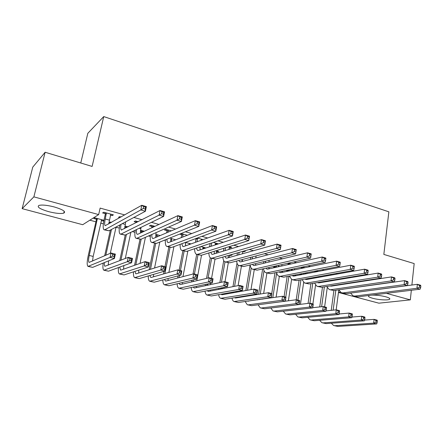<?xml version="1.0" encoding="UTF-8"?>
<svg xmlns="http://www.w3.org/2000/svg" width="443" height="443" viewBox="0 0 443 443"><rect width="100%" height="100%" fill="white"/><g stroke="black" fill="none" stroke-linecap="round" stroke-linejoin="round"><path stroke-width="0.66" d="M54.273 206.953C62.972 209.6 66.14 211.665 63.775 213.144C60.658 213.897 55.619 213.399 48.647 211.654C39.837 209.03 36.619 206.942 39.006 205.391C42.179 204.66 47.268 205.181 54.273 206.953M371.804 295.127C376.257 295.021 380.891 295.57 385.698 296.771C389.054 297.724 390.366 298.554 389.624 299.258C388.278 300.481 378.51 299.9 372.696 298.283C369.257 297.319 367.917 296.472 368.687 295.747L369.556 295.403M89.84 220.188L95.909 221.821M100.666 223.1L103.363 223.82M116.011 227.226L119.311 228.112M132.307 231.606L134.96 232.315M148.505 235.958L150.304 236.44M164.375 240.222L165.361 240.488M242.266 261.165L242.842 261.32M255.611 264.753L256.541 265.003M268.868 268.314L269.992 268.619M281.892 271.814L283.199 272.168M294.684 275.258L296.179 275.657M307.364 278.664L308.926 279.084M320.261 282.13L321.457 282.451M332.926 285.536L333.767 285.763M82.725 224.706L22.15 208.653L33.873 196.858L98.667 214.589L82.725 224.706M33.873 196.858L45.125 152.254L32.765 167.122L22.15 208.653M80.759 163.002L87.819 133.304L103.74 116.581L388.865 211.826L383.837 254.42L414.177 263.574L411.896 285.037M411.337 290.265L410.318 299.872L378.887 303.178L338.463 292.469M110.462 223.028L109.161 222.674L110.29 222.026L111.603 222.38M121.111 216.992L119.754 216.621L118.53 217.319L119.881 217.69M141.45 231.407L140.37 231.119M144.313 231.252L140.481 230.21M154.917 226.323L150.797 225.188L149.441 225.83L151.899 226.506M175.744 239.768L170.804 238.434M187.345 235.272L181.049 233.533M181.569 234.674L179.57 234.125M204.057 247.443L203.896 248.301L205.397 247.809L200.906 246.59M203.896 248.301L202.861 248.019M216.45 243.301L216.278 244.231L217.895 243.7L213.271 242.426M216.278 244.231L215.276 243.955M230.598 254.841L230.482 255.489L232.077 255.041L230.958 254.736M230.482 255.489L229.629 255.257M243.744 251.087L243.628 251.762L245.344 251.275L244.193 250.959M243.628 251.762L242.825 251.541M274.948 267.517L273.641 267.162L275.374 266.775L276.504 267.079M291.156 263.917L289.811 263.546L287.95 263.962L289.296 264.333M299.833 274.25L299.413 274.134M301.805 273.94L301.229 273.785M318.334 271.415L316.324 270.861M314.807 271.36L314.375 271.238M344.51 278.641L343.275 278.298M363.338 281.222L362.457 280.973M350.496 277.65L349.25 277.307M337.416 274.018L335.783 273.564M324.088 270.313L322.061 269.754M310.51 266.542L308.068 265.866M296.666 262.699L293.798 261.902M282.556 258.778L279.24 257.854M268.17 254.78L264.393 253.728M253.496 250.699L249.237 249.52M238.528 246.546L233.777 245.223M223.261 242.299L217.989 240.837M207.678 237.974L201.87 236.357M191.775 233.555L185.407 231.783M175.544 229.042L168.589 227.109M158.971 224.44L151.406 222.336M142.042 219.734L133.847 217.458M124.749 214.933L100.135 208.094L98.667 214.589M357.246 282.158L356.371 281.914M331.541 275.064L329.924 274.616M304.873 267.705L302.453 267.035M302.508 267.971L300.553 267.434M287.834 271.005L285.929 270.485M289.262 270.54L287.701 270.114M277.18 260.063L275.363 260.495M261.37 263.845L263.064 263.441M230.238 247.105L230.078 248.03L231.744 247.521L228.887 246.734M230.078 248.03L229.175 247.781M217.458 251.076L217.308 251.929L218.853 251.452L216.079 250.705M217.308 251.929L216.361 251.668M203.071 239.613L197.323 238.024M201.515 240.167L201.122 240.056M189.56 244.42L189.117 244.303M191.005 243.905L185.545 242.426M171.297 230.842L165.876 229.347L164.464 229.967L166.873 230.631M160.183 235.554L155.786 234.358M138.188 221.705L135.425 220.946L134.135 221.616L136.638 222.303M126.676 227.414L124.754 226.894M124.804 226.467L125.447 226.135L128.121 226.86M112.422 214.595L112.201 215.575L113.397 214.866L103.778 212.208L102.621 212.939L105.224 213.653M112.201 215.575L110.385 215.076M103.247 220.116L103.042 221.018L103.911 220.503M103.042 221.018L101.242 220.531M96.297 219.196L93.783 218.515L94.846 217.84L103.955 220.309M386.412 293.332L410.318 299.872M45.125 152.254L92.122 166.43L103.74 116.581M338.48 292.358L340.263 292.109M355.596 282.036L355.546 282.418M202.401 239.425L202.318 239.879M190.418 243.744L190.34 244.143M352.462 282.518L352.412 282.9M355.557 282.041L355.474 282.429M350.358 283.215L350.407 282.833M354.682 292.552L417.356 284.312L420.523 285.22L420.85 285.956L419.582 285.597L419.416 287.186L420.684 287.546L420.85 285.956M420.684 287.546L420.114 289.185L357.761 296.854L353.896 296.074M420.114 289.185L416.941 288.288L354.821 296.074L353.077 295.852L350.59 293.094M419.416 287.186L416.941 288.288L417.356 284.312L419.582 285.597M331.231 310.344L333.9 290.519L329.974 289.728M334.554 285.641L334.603 285.275M338.801 289.927L336.159 309.845M336.519 284.982L336.47 285.347M335.816 290.248L333.153 310.15M364.578 320.079L374.102 319.375L377.165 320.145L377.32 320.959L376.096 320.649L375.919 322.161L377.143 322.471L377.32 320.959M377.143 322.471L376.722 323.911L337.837 326.413L334.321 325.694M376.722 323.911L373.659 323.146L334.93 325.71L333.64 325.527L331.331 323.218M375.919 322.161L373.659 323.146L374.102 319.375L376.096 320.649M340.811 278.708L340.733 279.267M338.718 279.599L338.79 279.046M343.181 283.952L343.142 284.323M340.146 284.423L340.146 284.783M342.445 289.296L404.548 280.64L407.776 281.565L408.058 282.296L406.768 281.925L406.591 283.531L407.887 283.902L408.058 282.296M407.887 283.902L407.344 285.563L345.933 293.715L342.04 292.928M407.344 285.563L404.11 284.644L342.948 292.923L341.232 292.712L338.762 289.827M338.081 285.098L338.092 284.738M406.591 283.531L404.11 284.644L404.548 280.64L406.768 281.925M328.966 274.787L328.872 275.54M331.336 280.286L331.264 280.829M326.884 275.889L326.984 275.147L328.972 274.81M332.006 285.68L332.222 286.001M328.197 280.812L328.185 281.338M330.129 285.968L331.353 286.134L391.49 276.897L394.779 277.839L395.018 278.564L393.7 278.182L393.517 279.804L394.835 280.181L395.018 278.564M394.835 280.181L394.325 281.87L333.906 290.519L329.188 289.517L326.74 286.488M394.325 281.87L391.031 280.934L330.866 289.716M326.164 281.676L326.198 281.144M393.517 279.804L391.031 280.934L391.49 276.897L393.7 278.182M319.741 306.921L322.487 287.147M323.174 282.169L323.252 281.632M327.255 287.662L324.619 306.888M325.134 281.322L325.062 281.859M324.37 286.854L321.624 306.711M351.964 317.055L361.726 316.252L364.838 317.038L364.954 317.847L363.709 317.531L363.52 319.054L364.772 319.37L364.954 317.847M364.772 319.37L364.379 320.832L326.137 323.595L322.582 322.869M364.379 320.832L361.255 320.051L323.18 322.881L321.911 322.709L319.619 320.295M363.52 319.054L361.255 320.051L361.726 316.252L363.709 317.531M308.068 303.4L310.892 283.692M311.623 278.608L311.717 277.883M315.543 285.159L312.885 303.931M313.572 277.551L313.472 278.276M312.747 283.382L309.917 303.184L313.245 304.02L313.179 304.812L311.833 304.474L311.612 306.047L312.957 306.384L313.179 304.812M339.122 313.982L349.123 313.074L352.29 313.871L352.362 314.68L351.094 314.358L350.895 315.892L352.168 316.213L352.362 314.68M352.168 316.213L351.808 317.697L314.237 320.726L310.648 319.996M351.808 317.697L348.63 316.9L311.23 320.007L309.995 319.835L307.713 317.315M350.895 315.892L348.63 316.9L349.123 313.074L351.094 314.358M313.572 277.573L311.722 277.905M316.751 270.983L316.811 271.709M319.303 276.521L319.198 277.257M314.862 272.08L314.768 271.16M319.741 282.219L320.029 282.689M316.064 277.102L316.025 277.822M317.664 282.562L319.087 282.844L378.178 273.076L381.534 274.04L381.722 274.754L380.376 274.372L380.183 276L381.528 276.388L381.722 274.754M381.528 276.388L381.052 278.104L321.673 287.274L317.709 286.471M381.052 278.104L377.696 277.152L318.578 286.449L316.933 286.267L314.513 283.088M314.048 278.176L314.109 277.456M380.183 276L377.696 277.152L378.178 273.076L380.376 274.372M316.845 271.47L314.895 271.841M307.071 272.65L306.933 273.597M302.547 268.181L302.336 267.063M307.281 278.68L307.619 279.317M303.748 273.298L303.665 274.223M305.028 279.084L306.606 279.5L364.606 269.183L368.022 270.164L368.161 270.872L366.793 270.479L366.588 272.129L367.961 272.517L368.161 270.872M367.961 272.517L367.518 274.267L309.225 283.969L305.221 283.16M367.518 274.267L364.091 273.292L306.08 283.132L304.468 282.961L302.076 279.616M301.733 274.594L301.838 273.663M366.588 272.129L364.091 273.292L364.606 269.183L366.793 270.479M296.217 299.767L299.119 280.148M299.889 274.948L299.8 274.062M303.654 282.44L300.459 304.33M301.65 273.896L301.7 274.599M300.935 279.821L297.94 300.16M326.048 310.864L336.287 309.834L339.515 310.648L339.543 311.451L338.247 311.124L338.042 312.669L339.338 312.996L339.543 311.451M339.338 312.996L339.011 314.502L302.137 317.814L298.51 317.072M339.011 314.502L335.772 313.694L299.086 317.077L297.868 316.922L295.614 314.275M338.042 312.669L335.772 313.694L336.287 309.834L338.247 311.124M301.738 274.367L299.922 274.715M284.085 296.666L287.158 276.504M287.872 271.205L287.673 270.119M291.588 279.5L288.382 300.819M288.936 276.161L285.763 297.087M312.736 307.697L323.213 306.534L326.502 307.364L326.48 308.162L325.162 307.83L324.952 309.391L326.269 309.723L326.48 308.162M326.269 309.723L325.97 311.252L289.838 314.851L286.167 314.104M325.97 311.252L322.676 310.427L286.726 314.104L285.541 313.954L283.31 311.18M324.952 309.391L322.676 310.427L323.213 306.534L325.162 307.83M291.239 269.377L291.095 270.54M294.639 268.668L294.462 269.848M289.218 270.928L289.373 269.765M289.938 264.189L289.822 263.552M294.617 275.064L294.994 275.884M292.197 275.529L293.903 276.094L350.756 265.213L354.245 266.21L354.328 266.913L352.933 266.514L352.717 268.176L354.118 268.574L354.328 266.913M354.118 268.574L353.713 270.346L296.555 280.602L292.518 279.788M353.713 270.346L350.219 269.355L293.355 279.754L291.782 279.594L289.434 276.067M352.717 268.176L350.219 269.355L350.756 265.213L352.933 266.514M271.05 297.951L271.099 297.652M271.742 293.554L275.009 272.766M275.579 267.378L275.474 266.802M279.35 276.321L276.111 297.203M276.67 272.882L272.794 297.696M299.175 304.485L309.895 303.178L311.833 304.474M312.957 306.384L312.692 307.935L277.324 311.839L273.613 311.08M312.692 307.935L309.336 307.099L274.162 311.075L273.004 310.936L270.806 308.018M311.612 306.047L309.336 307.099L309.895 303.178M278.531 265.34L278.32 266.769M282.008 264.554L281.781 265.999M276.493 267.173L276.703 265.75M281.742 271.36L282.152 272.384M279.162 271.897L279.932 272.528L280.978 272.628L336.63 261.16L340.185 262.184L340.218 262.871L338.79 262.466L338.568 264.139L339.997 264.549L340.218 262.871M339.997 264.549L339.631 266.354L283.664 277.18L279.588 276.354M339.631 266.354L336.065 265.34L280.408 276.316L278.874 276.166C277.744 275.64 276.98 274.394 276.576 272.439M338.568 264.139L336.065 265.34L336.63 261.16L338.79 262.466M258.557 294.302L262.66 268.918M266.919 272.999L263.646 293.482M264.022 270.667L260.257 294.025M262.788 298.881L262.749 299.169M259.493 299.368L259.487 299.651M261.414 304.341L296.328 299.756L299.745 300.614L299.163 304.562L264.593 308.771L260.844 308.007M299.39 302.984L299.623 301.401L298.255 301.057L298.023 302.641L299.39 302.984L299.163 304.562L295.741 303.71L261.376 307.996L260.246 307.863L258.086 304.79M257.737 299.911L257.76 299.623M298.023 302.641L295.741 303.71L296.328 299.756L298.255 301.057M299.623 301.401L299.745 300.614M265.612 261.176L265.335 262.898M269.167 260.307L268.89 262.046M263.552 263.325L263.829 261.608M268.657 267.566L269.084 268.818M265.922 268.181L266.802 269.012L267.821 269.1L322.216 257.029L325.843 258.07L325.821 258.751L324.365 258.335L324.126 260.024L325.583 260.44L325.821 258.751M325.583 260.44L325.262 262.273L270.54 273.696L266.426 272.866M325.262 262.273L321.624 261.243L267.223 272.816L265.734 272.683C264.598 272.135 263.851 270.817 263.491 268.729M324.126 260.024L321.624 261.243L322.216 257.029L324.365 258.335M245.859 290.536L250.123 264.947M254.271 269.643L250.976 289.628M250.062 295.176L249.985 295.686M251.198 268.076L247.515 290.243M246.657 295.73L246.624 296.229M248.086 301.057L282.501 296.267L285.979 297.142L285.375 301.124L251.641 305.653L247.847 304.878M285.569 299.523L285.807 297.923L284.412 297.574L284.168 299.169L285.569 299.523L285.375 301.124L281.892 300.254L248.362 304.867L247.272 304.74L245.162 301.489M244.935 296.5L244.985 296.002M284.168 299.169L281.892 300.254L282.501 296.267L284.412 297.574M285.807 297.923L285.979 297.142M252.477 256.868L252.133 258.917M256.12 255.91L255.777 257.976M250.395 259.365L250.738 257.328M255.362 263.668L255.777 265.18M252.471 264.377L253.435 265.429L254.42 265.507L307.503 252.809L311.207 253.872L311.124 254.542L309.635 254.116L309.391 255.821L310.875 256.248L311.124 254.542M310.875 256.248L310.593 258.114L257.184 270.152L253.031 269.311M310.593 258.114L306.877 257.062L253.806 269.255L252.355 269.134C251.214 268.569 250.489 267.168 250.19 264.931M309.391 255.821L306.877 257.062L307.503 252.809L309.635 254.116M232.963 286.643L237.011 263.037M242.554 259.482L242.221 261.431M241.407 266.226L238.112 285.641M237.143 291.344L237.016 292.103M238.19 265.158L234.574 286.328M237.193 297.27L237.387 297.718M233.627 291.976L233.55 292.718M234.657 297.685L235.754 297.984L268.408 292.712L271.958 293.604L271.326 297.618L238.456 302.48L234.624 301.694M271.476 295.99L271.731 294.379L270.308 294.025L270.053 295.636L271.476 295.99L271.326 297.618L267.771 296.732L234.065 301.561C233.062 301.118 232.381 299.972 232.01 298.117M231.916 293.006L232.005 292.264M270.053 295.636L267.771 296.732L268.408 292.712L270.308 294.025M271.731 294.379L271.958 293.604M239.126 252.405L238.711 254.825M242.858 251.342L242.443 253.784M237.022 255.301L237.437 252.887M241.845 259.67L242.238 261.475M238.794 260.473L239.824 261.78L240.782 261.852L292.48 248.501L296.267 249.586L295.619 253.867L243.578 266.542L239.386 265.689M295.863 251.967L296.118 250.245L294.601 249.813L294.34 251.53L295.863 251.967L295.619 253.867L291.832 252.792L240.139 265.628L238.738 265.518C237.586 264.931 236.889 263.435 236.656 261.038M294.34 251.53L291.832 252.792L292.48 248.501L294.601 249.813M296.118 250.245L296.267 249.586M219.855 282.606L223.732 260.672M229.657 255.107L229.241 257.466M228.322 262.754L225 281.759M224.02 287.374L223.837 288.421M225.011 261.896L221.422 282.274M223.793 293.737L224.031 294.407M220.398 288.088L220.26 289.113M221.057 294.23L222.303 294.711L254.044 289.085L257.66 289.999L257.001 294.047L225.044 299.246L221.162 298.455M257.112 292.391L257.377 290.769L255.927 290.403L255.661 292.026L257.112 292.391L257.001 294.047L253.379 293.144L220.625 298.327C219.617 297.873 218.958 296.649 218.637 294.661M218.681 289.423L218.831 288.399M255.661 292.026L253.379 293.144L254.044 289.085L255.927 290.403M257.377 290.769L257.66 289.999M225.559 247.764L225.055 250.611M229.513 246.906L228.881 249.459M223.416 251.109L223.914 248.274M228.106 255.55L228.455 257.688M224.889 256.469L225.963 258.064L226.888 258.125L277.146 244.104L281.012 245.212L280.336 249.531L229.723 262.86L225.493 262.007M280.53 247.593L280.801 245.859L279.251 245.416L278.979 247.15L280.53 247.593L280.336 249.531L276.465 248.429L226.223 261.929L224.867 261.841C223.709 261.226 223.045 259.626 222.884 257.04M278.979 247.15L276.465 248.429L277.146 244.104L279.251 245.416M280.801 245.859L281.012 245.212M205.225 285.729L205.458 284.389M206.543 278.409L210.292 257.787M216.682 250.865L216.062 253.33M215.005 259.199L211.56 278.37M210.68 283.254L210.436 284.622M211.638 258.33L208.06 278.054M206.975 284.063L206.748 285.408M210.176 290.11L210.436 291.023M207.252 290.686L208.609 291.378L239.397 285.392L243.085 286.322L242.399 290.403L211.389 295.963L207.462 295.16M242.471 288.72L242.742 287.086L241.263 286.71L240.986 288.349L242.471 288.72L242.399 290.403L238.705 289.478L206.942 295.032C205.934 294.562 205.303 293.26 205.037 291.123M240.986 288.349L238.705 289.478L239.397 285.392L241.263 286.71M242.742 287.086L243.085 286.322M211.771 242.93L211.167 246.264M215.625 243.074L215.093 244.973M209.572 246.784L210.181 243.467M214.146 251.303L214.423 253.822M210.757 252.349L211.848 254.282L212.74 254.332L261.486 239.613L265.429 240.743L264.726 245.101L215.614 259.116L211.344 258.252M264.87 243.129L265.152 241.38L263.568 240.926L263.286 242.681L264.87 243.129L264.726 245.101L260.766 243.977L212.047 258.169L210.741 258.092C209.572 257.449 208.952 255.733 208.88 252.931M263.286 242.681L260.766 243.977L261.486 239.613L263.568 240.926M265.152 241.38L265.429 240.743M191.553 281.931L191.869 280.225M193.026 274.029L196.698 254.393M203.187 247.211L202.667 249.044M201.526 255.207L196.808 280.696M198.027 254.719L194.422 274.045M193.336 279.871L193.021 281.587M196.338 286.377L196.598 287.573M193.237 287.047L194.017 287.928L194.671 287.989L224.457 281.626L228.223 282.573L227.508 286.687L197.484 292.613L193.513 291.799M227.53 284.982L227.818 283.326L226.312 282.95L226.024 284.6L227.53 284.982L227.508 286.687L223.737 285.746L193.015 291.677C192.007 291.189 191.404 289.794 191.204 287.49M226.024 284.6L223.737 285.746L224.457 281.626L226.312 282.95M227.818 283.326L228.223 282.573M197.534 238.085L197.035 241.762M201.476 239.17L201.072 240.322M195.501 242.304L195.978 238.522M199.959 246.906L200.136 249.874M196.387 248.108L197.467 250.428L198.326 250.467L245.488 235.023L249.52 236.18L248.778 240.577L201.238 255.301L196.925 254.426M248.872 238.572L249.171 236.806L247.554 236.34L247.255 238.107L248.872 238.572L248.778 240.577L244.735 239.43L197.606 254.332L196.349 254.271C195.18 253.601 194.61 251.74 194.638 248.7M247.255 238.107L244.735 239.43L245.488 235.023L247.554 236.34M197.628 238.611L196.088 239.17M249.171 236.806L249.52 236.18M177.654 278.005L178.064 275.873M179.155 270.197L182.904 250.705M189.454 243.484L189.061 244.597M187.843 250.987L182.959 276.631M185.634 242.448L185.44 244.409M184.166 251.043L180.434 270.518M179.476 275.496L179.066 277.639M182.278 282.523L182.522 284.052M179.005 283.31L179.847 284.484L180.478 284.533L209.223 277.778L213.061 278.747L212.319 282.9L183.33 289.207L179.31 288.382M212.297 281.161L212.596 279.494L211.056 279.107L210.757 280.773L212.297 281.161L212.319 282.9L208.47 281.942L178.834 288.266C177.826 287.756 177.261 286.25 177.139 283.758M210.757 280.773L208.47 281.942L209.223 277.778L211.056 279.107M212.596 279.494L213.061 278.747M183.053 234.087L182.671 237.088M181.187 237.658L181.663 235.205L181.386 233.627M185.556 242.349L185.584 245.837M181.785 243.733L182.815 246.502L183.635 246.529L229.142 230.332L233.262 231.517L232.481 235.953L186.592 251.408L182.234 250.528M232.525 233.91L232.841 232.132L231.185 231.656L230.875 233.439L232.525 233.91L232.481 235.953L228.355 234.784L182.887 250.428L181.685 250.384C180.511 249.669 180.002 247.654 180.146 244.331M230.875 233.439L228.355 234.784L229.142 230.332L231.185 231.656M183.147 234.618L181.663 235.205M232.841 232.132L233.262 231.517M163.522 273.94L164.043 271.31M164.973 266.614L168.855 246.978M173.933 246.613L168.877 272.412M171.585 238.644L171.203 241.535M170.062 247.299L164.885 273.553M167.991 278.542L168.185 280.458M164.541 279.461L165.422 280.973L166.025 281.017L193.685 273.857L197.6 274.848L196.825 279.035L168.916 285.735L164.846 284.899M196.753 277.268L197.069 275.585L195.496 275.192L195.186 276.875L196.753 277.268L196.825 279.035L192.899 278.054L164.392 284.788C163.384 284.251 162.863 282.628 162.83 279.915M195.186 276.875L192.899 278.054L193.685 273.857L195.496 275.192M171.674 239.154L170.705 239.536M197.069 275.585L197.6 274.848M168.301 230.017L168.058 232.215M166.634 232.819L166.967 231.163L166.69 229.574M170.926 237.598L170.765 241.701M166.945 239.192C166.928 241.009 167.238 242.111 167.886 242.498L168.667 242.515L212.435 225.542L216.644 226.75L215.835 231.229L171.662 247.449L167.266 246.557M215.824 229.147L216.151 227.353L214.462 226.866L214.13 228.666L215.824 229.147L215.835 231.229L211.616 230.033L167.886 246.446L166.74 246.419C165.566 245.655 165.128 243.451 165.416 239.807M214.13 228.666L211.616 230.033L212.435 225.542L214.462 226.866M168.39 230.548L166.967 231.163M216.151 227.353L216.644 226.75M149.158 269.715L154.557 243.185M155.72 237.442L156.047 235.848L155.792 234.364M159.796 242.061L154.568 268.009M157.282 234.762L157.043 236.883M155.698 243.512L150.465 269.305M153.483 274.416L153.594 276.775M149.85 275.485L150.725 277.396L151.301 277.434L177.826 269.859L181.818 270.867L181.01 275.086L154.23 282.197L150.116 281.355M180.894 273.292L181.22 271.598L179.614 271.194L179.293 272.894L180.894 273.292L181.01 275.086L177.006 274.09L149.679 281.25C148.676 280.679 148.206 278.913 148.283 275.945M179.293 272.894L177.006 274.09L177.826 269.859L179.614 271.194M157.37 235.277L156.047 235.848M181.22 271.598L181.818 270.867M153.261 225.869L153.212 227.115M156.091 232.614L155.67 237.465M151.844 227.746L151.716 225.437M151.866 234.474C151.716 236.662 151.988 237.974 152.663 238.423L153.411 238.423L195.357 220.647L199.666 221.882L198.813 226.401L156.451 243.406L152.004 242.509M198.746 224.28L199.09 222.469L197.362 221.971L197.019 223.787L198.746 224.28L198.813 226.401L194.499 225.177L152.602 242.387L151.512 242.376C150.338 241.557 149.983 239.131 150.443 235.106M197.019 223.787L194.499 225.177L195.357 220.647L197.362 221.971M153.356 226.406L151.993 227.043M199.09 222.469L199.666 221.882M134.561 265.307L139.988 239.342M141.395 232.608L141.284 230.426M145.437 237.31L140.032 263.391M142.712 230.814L142.663 232.021M141.162 239.192L135.807 264.875M138.753 270.108L138.737 273.01M134.927 271.36L135.752 273.757L136.3 273.78L161.64 265.778L165.715 266.802L164.874 271.066L139.274 278.597L135.104 277.739M164.707 269.239L165.045 267.528L163.412 267.118L163.068 268.829L164.707 269.239L164.874 271.066L160.787 270.047L134.694 277.639C133.692 277.036 133.293 275.097 133.493 271.83M163.068 268.829L160.787 270.047L161.64 265.778L163.412 267.118M142.801 231.335L141.538 231.927M165.045 267.528L165.715 266.802M141.024 227.375L140.298 233.118M136.671 222.486L136.455 221.229M136.555 229.546C136.239 232.171 136.438 233.743 137.147 234.264L137.851 234.253L177.898 215.641L182.3 216.904L181.409 221.461L140.94 239.286L136.45 238.378M181.287 219.302L181.641 217.474L179.875 216.965L179.515 218.798L181.287 219.302L181.409 221.461L177.001 220.21L137.014 238.245L135.984 238.256C134.816 237.359 134.567 234.668 135.226 230.188M179.515 218.798L177.001 220.21L177.898 215.641L179.875 216.965M181.641 217.474L182.3 216.904M119.726 260.683L125.242 235.034M126.704 227.586L126.51 226.423M130.857 232.309L125.275 258.513M126.438 234.452L120.911 260.218M123.807 265.595L123.614 269.15M119.765 267.068L120.502 270.042L121.011 270.064L145.116 261.608L149.28 262.655L148.399 266.957L124.029 274.926L119.809 274.056M148.184 265.097L148.532 263.369L146.866 262.948L146.511 264.676L148.184 265.097L148.399 266.957L144.23 265.916L119.427 273.962C118.431 273.314 118.109 271.177 118.458 267.55M146.511 264.676L144.23 265.916L145.116 261.608L146.866 262.948M148.532 263.369L149.28 262.655M125.729 221.821L124.644 228.643M121.022 224.346C120.49 227.514 120.59 229.402 121.332 230.022L160.039 210.519L164.541 211.809L163.611 216.417L125.12 235.089L120.585 234.17M163.423 214.213L163.799 212.363L161.994 211.848L161.617 213.698L163.423 214.213L163.611 216.417L159.103 215.132L121.122 234.026L120.153 234.054C118.995 233.057 118.874 230.039 119.782 225.011M161.617 213.698L159.103 215.132L160.039 210.519L161.994 211.848M163.799 212.363L164.541 211.809M104.67 255.788L110.346 230.083M116.06 227.01L110.301 253.318M111.481 229.468L105.788 255.295M108.662 260.827L108.214 265.185M104.382 262.577C104.21 264.67 104.398 265.894 104.958 266.26L128.243 257.35L132.496 258.424L131.582 262.76L108.496 271.182L104.221 270.308M131.311 260.866L131.676 259.127L129.971 258.701L129.6 260.44L131.311 260.866L131.582 262.76L127.324 261.697L103.861 270.219C102.881 269.505 102.654 267.123 103.186 263.064M129.6 260.44L127.324 261.697L128.243 257.35L129.971 258.701M131.676 259.127L132.496 258.424M106.392 212.933L105.251 218.992C104.47 222.724 104.454 224.961 105.196 225.703L141.777 205.281L146.378 206.599L145.409 211.25L108.989 230.809L104.41 229.878M110.805 214.152L108.701 224.025M145.154 209.002L145.548 207.136L143.698 206.61L143.305 208.476L145.154 209.002L145.409 211.25L140.791 209.938L104.908 229.723L104.005 229.773C102.881 228.654 102.909 225.293 104.088 219.689L105.318 214.207L105.041 212.557M143.305 208.476L140.791 209.938L141.777 205.281L143.698 206.61M106.481 213.487L105.318 214.207M145.548 207.136L146.378 206.599M97.377 218.526L89.22 255.45C88.395 259.354 88.356 261.675 89.109 262.406L111.016 253.003L115.357 254.099L114.41 258.474L110.058 257.389L88.002 266.404C86.872 265.291 86.928 261.807 88.168 255.949L96.386 219.728L96.131 218.189M101.641 219.684L93.168 256.431L92.532 261.104M114.078 256.552L114.455 254.791L112.716 254.354L112.334 256.115L114.078 256.552L114.41 258.474L92.659 267.373L88.334 266.481M112.334 256.115L110.058 257.389L111.016 253.003L112.716 254.354M97.466 219.058L96.386 219.728M114.455 254.791L115.357 254.099M357.761 296.854L354.821 296.074M337.837 326.413L334.93 325.71M345.933 293.715L342.948 292.923M331.309 280.497L330.843 280.369M326.137 323.595L323.18 322.881M314.237 320.726L311.23 320.007M319.209 277.202L317.736 276.803M321.673 287.274L318.578 286.449M306.362 273.708L304.385 273.17M309.225 283.969L306.08 283.132M302.137 317.814L299.086 317.077M289.838 314.851L286.726 314.104M293.161 270.119L291.212 269.588M296.555 280.602L293.355 279.754M277.324 311.839L274.162 311.075M279.716 266.459L278.409 266.105M283.664 277.18L280.408 276.316M264.593 308.771L261.376 307.996M266.021 262.732L265.385 262.561M270.54 273.696L267.223 272.816M251.641 305.653L248.362 304.867M257.184 270.152L253.806 269.255M237.027 292.031L235.466 291.644M238.456 302.48L235.128 301.677M243.578 266.542L240.139 265.628M223.045 288.57L220.786 288.016M225.044 299.246L221.65 298.432M229.723 262.86L226.223 261.929M208.631 285.004L206.881 284.572M211.389 295.963L207.933 295.132M215.614 259.116L212.047 258.169M193.94 281.371L193.093 281.161M197.484 292.613L193.973 291.765M201.238 255.301L197.606 254.332M183.33 289.207L179.753 288.343M186.592 251.408L182.887 250.428M168.916 285.735L165.267 284.855M171.662 247.449L167.886 246.446M154.23 282.197L150.515 281.305M156.451 243.406L152.602 242.387M139.274 278.597L135.486 277.683M140.758 228.654L139.24 228.239M140.94 239.286L137.014 238.245M124.029 274.926L120.175 273.995M125.17 224.413L122.334 223.637M125.12 235.089L121.122 234.026M108.496 271.182L104.565 270.236M109.271 220.088L105.251 218.992M108.989 230.809L104.908 229.723M93.168 256.431L89.22 255.45M92.659 267.373L88.655 266.404M63.775 213.144L64.218 211.278M389.624 299.258L389.707 298.521M342.788 289.373L342.489 289.29M330.738 286.145L330.207 286.001M318.484 282.861L317.963 282.723M306.013 279.516L305.509 279.383M293.327 276.116L292.834 275.983M280.413 272.655L279.932 272.528M267.267 269.134L266.802 269.012M248.606 301.212L248.218 301.118M253.889 265.551L253.435 265.429M235.399 297.995L235.028 297.906M240.261 261.896L239.824 261.78M221.96 294.728L221.6 294.639M226.39 258.18L225.963 258.064M208.282 291.4L207.933 291.317M212.252 254.393L211.848 254.282M194.355 288.011L194.017 287.928M197.855 250.533L197.467 250.428M180.174 284.561L179.847 284.484M183.186 246.601L182.815 246.502M165.726 281.045L165.422 280.973M168.235 242.592L167.886 242.498M151.019 277.468L150.725 277.396M152.996 238.511L152.663 238.423M136.029 273.824L135.752 273.757M137.463 234.347L137.147 234.264M121.626 230.105L121.332 230.022"/></g></svg>
